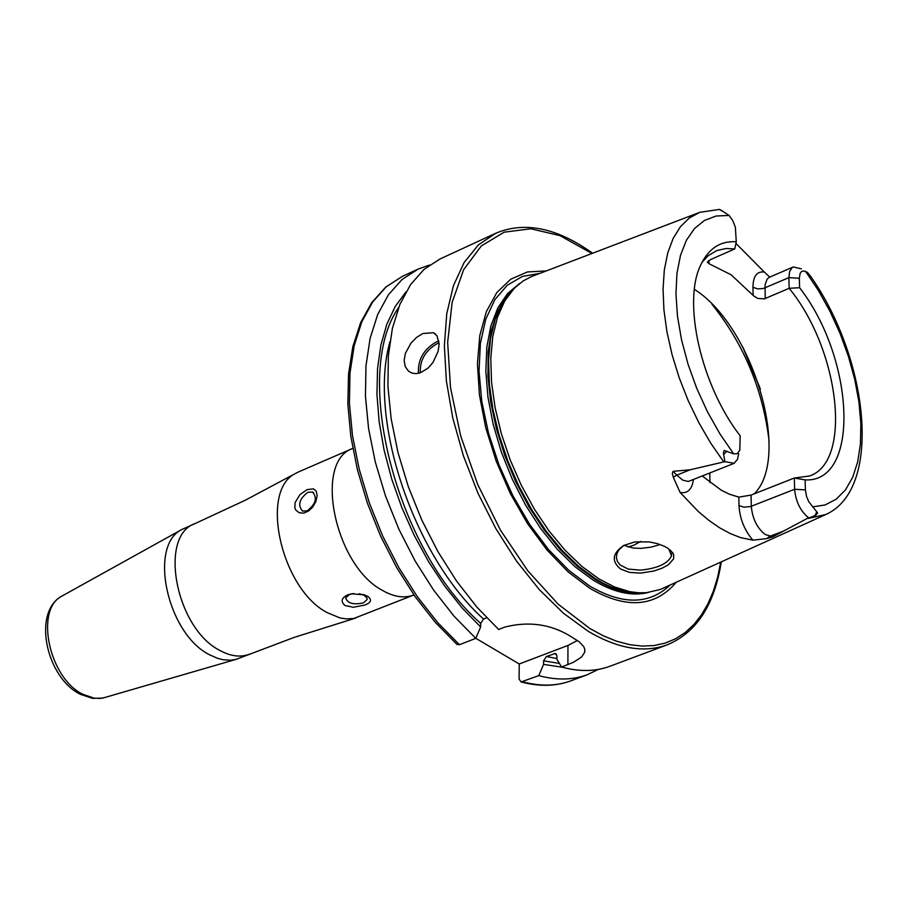 <?xml version="1.0" encoding="UTF-8"?>
<svg xmlns="http://www.w3.org/2000/svg" width="908" height="908" viewBox="0 0 908 908"><rect width="100%" height="100%" fill="white"/><g stroke="black" fill="none" stroke-linecap="round" stroke-linejoin="round"><path stroke-width="1.36" d="M640.492 573.13L629.528 572.403L620.675 569.089C611.277 561.314 612.264 553.449 623.648 545.492L634.726 541.94L649.288 541.894L657.256 543.608L664.27 546.241L667.698 548.126L672.703 552.756L673.702 554.822L673.588 558.919L668.288 564.833L661.943 568.26L653.953 570.984L640.492 573.13M660.173 544.55L650.991 547.161L640.855 548.375L632.99 548.035L623.91 545.356L619.131 549.578L617.009 553.335L616.362 557.478L617.304 561.258L620.073 564.946L628.2 569.078L640.492 570.145C657.528 568.408 667.868 563.652 671.511 555.866L668.969 549.295L667.357 547.91M298.448 471.956L295.35 473.545C259.189 490.956 281.355 589.11 327.266 612.662L339.933 617.917L346.061 618.904L353.802 618.496L413.935 594.944C404.503 598.576 393.993 597.044 382.393 590.382C334.643 565.366 313.374 461.241 352.792 448.404L298.448 471.956M249.552 654.146C240.665 657.574 230.848 656.382 220.111 650.571C176.004 628.892 158.026 535.834 195.084 523.564L182.02 529.409C147.993 545.413 167.22 634 209.646 654.804L217.568 658.334L223.402 659.81L230.904 660.207L236.205 659.322L294.033 637.45L355.641 618.087M307.165 510.841C315.746 504.212 317.55 497.947 312.568 492.022L307.88 492.261C299.311 498.901 297.518 505.166 302.512 511.079L307.165 510.841M307.029 489.639L313.419 488.856L316.245 491.149L317.164 495.711L315.848 501.568L312.727 507.061L308.493 511.091L303.771 513.088L299.254 512.793L295.838 510.126L294.884 507.969L295.077 502.578L299.958 494.633L307.029 489.639M353.893 593.548L349.274 594.604L345.664 597.941C347.492 603.366 353.428 605.023 363.45 602.889L367.082 599.541L366.9 597.884L364.142 595.273L359.216 593.719M347.639 594.888L351.612 593.809L364.335 594.854L367.683 596.329C372.144 599.62 371.247 602.515 364.993 605.023L353.326 607.27L344.972 605.511C340.5 601.527 341.385 597.997 347.639 594.888M422.776 333.542L433.4 332.703L437.043 335.835L439.131 344.325L438.053 351.521L433.014 362.383L427.861 368.285L420.2 372.848L416.08 373.619L412.243 373.154L408.532 371.19L405.263 366.65L404.151 360.453L405.365 353.394L411.052 343.008L416.636 337.379L422.776 333.542M752.936 540.192C744.435 530.283 739.782 518.752 738.999 505.586L743.811 507.152L750.485 506.573L794.614 489.276C795.76 501.625 800.413 511.102 808.563 517.73L772.844 536.787L766.636 538.637L752.936 540.192L740.531 537.581L730.214 533.552L719.669 527.832L709.012 520.477L698.354 511.556L680.126 492.488L673.271 477.211L676.835 475.145L673.032 471.445L672.295 473.511L673.271 477.211M720.748 209.964L729.113 215.446L716.14 216.013L704.483 220.417L694.472 228.555L686.391 240.291L680.501 255.341L676.971 273.319L675.949 293.772L677.47 316.143L681.533 339.819L688.014 364.108L696.742 388.34L707.48 411.823L719.908 433.854L733.664 453.841L724.175 450.493L723.392 452.876L724.902 461.673L690.159 469.776L673.52 471.297M808.177 518.457L825.803 514.518C883.359 488.765 868.389 357.934 810.311 275.873L807.371 272.286L803.296 270.902L801.446 271.64L800.13 273.41L799.335 278.245L788.87 277.644L789.608 271.537L792.105 267.656L793.263 266.963L801.367 268.847M546.298 270.913L527.457 271.946L510.75 279.199L496.858 292.535L486.382 311.535L479.799 335.54L477.426 363.677L479.424 394.832L485.746 427.759L496.177 461.094L510.285 493.464L527.469 523.519L547.025 550.021L568.124 571.915L589.882 588.339C626.18 609.291 654.952 607.282 676.188 582.346M698.706 212.733L531.43 276.599L523.065 280.981L514.314 288.233L504.746 300.957L497.493 317.164L492.783 336.459L490.774 358.354L491.546 382.302L495.098 407.658L501.352 433.729L510.148 459.811L521.26 485.178L534.358 509.138L549.102 531.021L565.048 550.248L581.79 566.32L598.837 578.827L614.546 586.988L629.766 591.675L638.54 592.788L646.337 592.697L660.241 589.508L824.77 514.984M754.207 493.85C791.401 457.394 753.765 328.072 695.676 290.174L694.393 289.289M708.921 260.437L708.966 263.683L731.076 274.772L753.731 295.917L757.737 298.414L764.366 298.857L789.154 288.301C839.582 349.648 852.714 461.979 809.448 476.008L794.318 478.017L794.614 489.276L805.396 489.889L805.112 479.889L794.318 478.017L751.075 495.087L738.828 497.119L729.396 494.202L721.293 490.229L702.383 476.087M708.966 263.683L707.287 262.049L710.714 259.506L734.754 248.94L726.128 248.497L716.855 250.529L708.24 255.636L701.963 262.412M799.335 278.245L799.607 287.711L789.154 288.301L788.87 277.644L763.288 288.506L757.635 288.88L752.948 287.234C753.129 276.111 756.943 271.061 764.366 272.082L735.923 243.401M764.366 272.082L769.734 277.122M475.803 638.301L519.24 663.986L519.092 679.048L521.079 681.942L538.796 675.631L543.563 664.395L543.586 660.831L546.4 656.541L555.299 653.454L556.922 655.769L556.91 659.344L561.609 667.028L573.515 662.261L581.642 656.972L584.707 652.239L584.82 649.424L583.708 646.553L579.202 641.774L569.271 635.521C549.715 624 528.274 621.174 504.962 627.031L498.651 629.482L476.984 607.236L456.565 581.086L437.974 551.712L421.721 519.898L408.271 486.529L397.988 452.524L391.155 418.815L387.92 386.32L388.352 355.913L392.392 328.39L399.872 304.418L410.564 284.59L424.104 269.324L440.142 258.916L495.62 233.311L478.312 244.978L464.079 262.582L453.433 285.691L446.759 313.691L444.364 345.755L446.373 380.895L452.774 417.975L463.409 455.793L477.914 493.078L495.836 528.581L516.538 561.121L539.329 589.644L563.448 613.229L588.078 631.208C617.633 648.721 644.022 653.249 667.255 644.816C696.425 632.66 714.437 605.012 721.315 561.882M561.609 667.028C579.338 671.886 595.478 671.625 610.028 666.222L667.255 644.816M729.113 215.446L732.87 220.803L735.366 227.238L736.275 241.766C720.419 240.733 708.569 248.474 700.726 264.966C682.237 302.239 701.169 385.628 740.156 435.806L739.827 450.22L737.148 453.728L733.664 453.841M805.396 489.889L806.531 496.404L808.699 501.613L817.631 512.918L815.668 515.335L808.926 517.969M805.112 479.889C860.228 483.033 855.098 359.228 799.607 287.711M734.754 248.94L736.275 241.766M543.563 664.395L562.529 667.278M538.796 675.631C556.559 680.433 572.744 680.115 587.351 674.689L598.304 669.412M486.654 617.815L483.533 619.04L480.695 623.387L480.638 626.997L475.769 638.369L459.448 644.714L456.713 644.181M405.967 291.911L395.264 306.405L386.819 324.258L380.861 345.154L377.535 368.671L376.945 394.367L379.135 421.687L384.084 450.073L391.689 478.902L401.813 507.538L414.218 535.368L428.644 561.768L444.772 586.182L462.229 608.065L480.638 626.997M429.62 265L418.168 269.063L402.062 279.482L388.431 294.748L377.66 314.565L370.089 338.48L365.958 365.947L365.447 396.263L368.591 428.644L375.344 462.24L385.56 496.109L398.941 529.341L415.149 561.008L433.706 590.234L454.102 616.248L475.769 638.369M628.03 546.979L633.523 545.333L640.753 541.406M519.24 663.986L567.954 645.44L577.42 640.492M738.715 453.762L737.489 459.369L734.152 463.284L724.902 461.673M62.765 595.614L62.096 595.989C34.447 609.166 48.987 678.401 83.037 694.359L94.126 698.173L100.209 698.422L105.249 697.457M439.109 343.02L436.793 343.86C425.239 350.726 419.746 360.374 420.313 372.813M418.474 373.313C417.635 359.999 423.457 349.603 435.942 342.134L438.916 341.09M751.075 495.087L751.313 506.289C752.38 518.559 757.011 527.968 765.183 534.517L772.844 536.787M766.636 538.637L769.734 536.367L782.98 531.259M722.53 211.235L719.318 209.453M765.206 298.562L765.104 284.658L767.215 278.972L769.394 277.269L793.263 266.963M591.959 253.48L559.884 235.592L530.783 228.771L504.122 232.187L481.308 245.966L463.636 269.676L452.161 302.319L447.655 342.35L450.516 387.705L460.674 435.919L477.642 484.327L500.467 530.159L527.854 570.871L558.227 604.24L589.871 628.518L603.377 635.838L616.668 641.23L629.619 644.646L642.092 646.087L653.987 645.565L665.201 643.102L675.631 638.744L685.188 632.547L693.803 624.602L701.407 614.988L707.934 603.82L713.347 591.21L717.615 577.272L720.714 562.154M539.897 273.353L522.452 276.418L507.231 285.271L494.826 299.708L485.746 319.287L480.389 343.349L479.027 371.031L481.739 401.313L488.481 433.025L498.991 464.93L512.884 495.757L529.591 524.313L548.443 549.454L568.703 570.258L589.564 585.944C622.32 605.103 649.106 604.853 669.956 585.172M519.558 283.5L507.549 293.556L497.89 307.767L490.899 325.79L486.824 347.128L485.825 371.179L487.959 397.227L493.203 424.49L501.386 452.105L512.294 479.242L525.55 505.03L540.771 528.672L557.455 549.454L575.07 566.762L593.094 580.076C613.331 592.402 631.775 596.533 648.437 592.481M516.834 285.804L505.904 297.041L497.3 312.136L491.319 330.716L488.164 352.293L487.948 376.275L490.706 401.983L496.381 428.678L504.837 455.578L515.801 481.876L528.978 506.8L543.949 529.625L560.27 549.681L577.465 566.399L595.024 579.327C612.934 590.302 629.55 594.785 644.884 592.799M515.755 286.803L511.987 290.322L502.464 302.977L495.257 319.094L490.57 338.264L488.561 360.033L489.31 383.834L492.84 409.031L499.048 434.943L507.799 460.855L518.831 486.064L531.85 509.865L546.503 531.611L562.358 550.713L578.998 566.671L595.943 579.1L602.231 582.743L611.561 587.204L623.739 591.21L632.558 592.742L641.389 592.879M719.601 209.396L699.762 212.324L689.331 217.988L680.376 226.762L673.112 238.509L667.709 253.026L664.327 270.005L663.056 289.096L663.93 309.9L666.96 331.953L672.09 354.756L679.207 377.796L688.15 400.541L698.729 422.47L710.68 443.081L723.744 461.911M812.456 506.891L825.1 504.962L836.177 499.23L845.45 489.923L852.68 477.324L857.72 461.786L860.455 443.74L860.863 423.673L858.945 402.074L854.769 379.499L848.447 356.504L840.138 333.633L830.037 311.444L818.403 290.481L805.51 271.254M554.141 653.601L556.468 654.157M546.4 656.541L556.91 658.538M543.586 660.831L559.396 663.419M522.52 681.772C540.305 686.527 556.525 686.187 571.177 680.739L587.351 674.689M389.918 341.805C367.842 419.405 413.673 556.161 483.533 619.04M398.589 307.63C351.668 374.107 396.07 548.988 480.695 623.387M457.144 644.578L435.5 622.57L415.194 596.738L396.762 567.738L380.702 536.333L367.479 503.395L357.434 469.799L350.84 436.464L347.855 404.287L348.536 374.096L352.837 346.652L360.646 322.635L371.735 302.602L385.821 287.03L402.482 276.293L386.331 286.735L372.643 302.001L361.815 321.807L354.177 345.687L349.989 373.097L349.41 403.356L352.497 435.67L359.193 469.164L369.352 502.941L382.699 536.072L398.862 567.636L417.396 596.772L437.781 622.684L459.448 644.714M709.965 482.579L709.806 473.102M769.099 441.209C763.083 390.099 744.027 344.438 711.951 304.203M759.985 388.011L743.334 348.104M567.897 664.656L567.954 645.44M752.948 287.234L753.118 295.27M814.941 515.687L816.825 511.692M693.406 479.696C691.987 489.503 687.56 493.759 680.126 492.488M738.999 505.586L738.828 497.119M723.653 454.386L726.888 451.174M733.528 463.579L688.309 481.49L682.702 480.128L676.835 475.145L690.159 469.776M195.084 523.564L245.41 500.16L295.35 473.545M236.205 659.322L102.876 698.07L92.605 698.365L80.483 694.359C46.308 677.958 31.825 612.003 62.096 595.989L182.02 529.409M313.578 492.624L312.568 492.022M367.116 598.61L367.082 599.541M352.576 593.719L351.612 593.809M362.167 594.434L364.335 594.854M433.4 332.703L435.636 334.178M592.572 253.241L589.644 251.164M515.789 286.78L514.314 288.233M571.177 680.739C555.968 686.369 539.273 686.766 521.079 681.942M402.482 276.293L418.168 269.063M760.405 389.407L742.642 346.822M589.417 250.994C555.049 227.363 523.78 221.461 495.62 233.311M584.707 652.239L584.707 648.891M671.489 553.358L671.511 555.866M671.035 550.747L668.958 549.306"/></g></svg>
